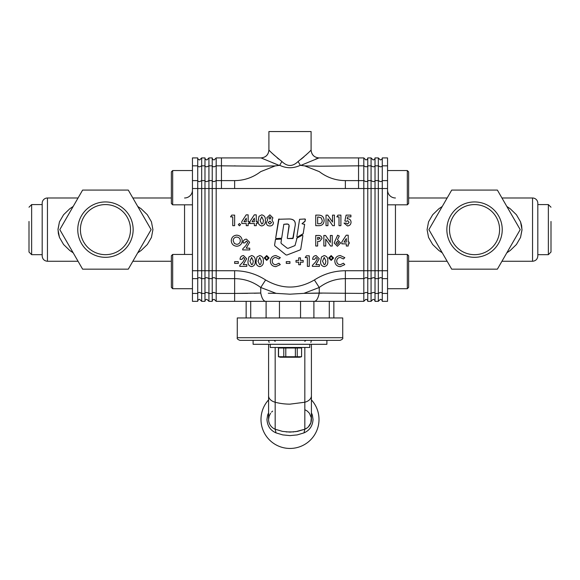 <?xml version="1.0" encoding="UTF-8"?>
<svg xmlns="http://www.w3.org/2000/svg" width="580" height="580" viewBox="0 0 580 580"><rect width="100%" height="100%" fill="white"/><g stroke="black" fill="none" stroke-linecap="round" stroke-linejoin="round"><path stroke-width="0.87" d="M302.876 235.661L302.281 235.241L297.069 238.032L295.002 245.587L288.137 248.327L287.216 248.196L281.307 243.571L280.974 242.723L281.467 239.518L281.061 239.076L275.486 239.373L274.587 245.108L274.913 245.949L285.962 254.888L286.882 255.033L300.164 249.907L300.752 249.182L302.876 235.661L302.281 235.241L297.069 238.032L295.002 245.587L288.137 248.327L287.216 248.196L281.307 243.571L280.974 242.723L281.467 239.482L281.061 239.076L275.486 239.373L274.587 245.108L274.913 245.949L285.962 254.888L286.882 255.033L300.164 249.907L300.752 249.182L302.876 235.661L302.281 235.241M297.069 238.032L296.532 238.786L297.069 238.032M304.63 224.475L302.006 223.713L304.87 221.545L305.435 219.37L305.08 218.986L299.592 219.283L296.829 236.872L297.243 237.169L303.188 233.682L304.63 224.475L302.006 223.713L305.174 221.038L305.08 218.986L299.592 219.283L296.829 236.872L297.243 237.169L303.188 233.682L304.63 224.504L304.282 224.097M304.87 221.545L305.174 221.038L304.87 221.545M289.05 225.439L287.281 238.155L287.637 238.561L293.183 238.213L294.923 226.925C296.206 221.661 294.256 219.008 289.072 218.979L278.632 219.255L275.674 238.155L276.022 238.561L281.67 238.213L283.823 224.3L287.796 224.09M278.98 218.957L275.674 238.155L276.022 238.561L281.67 238.213L283.823 224.3L286.476 224.003C288.724 223.829 289.55 224.96 288.949 227.404L287.281 238.155L287.637 238.561L292.777 238.561L294.923 226.925C296.148 221.727 294.198 219.081 289.072 218.979L278.632 219.255M236.77 246.246C233.392 245.935 231.558 244.086 231.253 240.693C231.558 237.336 233.392 235.487 236.756 235.154C240.106 235.502 241.925 237.365 242.208 240.729C241.925 244.086 240.113 245.92 236.77 246.246M328.737 257.962L331.18 255.548L333.601 257.984L331.158 260.42L328.737 257.962M317.376 258.847L315.998 257.447L314.541 259.34L312.649 259.34C312.743 257.056 313.903 255.794 316.107 255.548L319.268 258.716L315.853 264.611L319.406 264.611L319.406 266.365L312.373 266.365L312.373 265.408L315.498 262.087L317.376 258.847M296.017 262.175L296.017 260.42L298.722 260.42L298.722 257.853L300.476 257.853L300.476 260.42L303.18 260.42L303.18 262.175L300.476 262.175L300.476 264.748L298.722 264.748L298.722 262.175L296.017 262.175M270.331 261.08C270.599 257.694 272.433 255.852 275.833 255.548L280.336 257.65L278.944 258.977L275.761 257.447C273.564 257.658 272.39 258.868 272.223 261.072C272.361 263.327 273.55 264.552 275.797 264.748L278.944 263.211L280.292 264.625L275.805 266.64C272.375 266.372 270.548 264.524 270.331 261.08M256.135 261.196L256.998 256.983L259.68 255.548C262.421 256.186 263.625 258.035 263.298 261.101C263.632 264.154 262.443 266.002 259.738 266.64C257.02 266.046 255.816 264.233 256.135 261.196M244.774 258.847L243.397 257.447L241.94 259.34L240.048 259.34C240.142 257.056 241.302 255.794 243.506 255.548L246.667 258.716L243.252 264.611L246.804 264.611L246.804 266.365L239.772 266.365L239.772 265.408L242.897 262.087L244.774 258.847M341.852 243.854L341.852 241.94L346.231 235.204L348.203 235.204L348.203 242.099L349.153 242.099L349.153 243.854L348.203 243.854L348.203 246.021L346.311 246.021L346.311 243.854L341.852 243.854M325.757 246.021L323.865 246.021L323.865 235.473L325.568 235.473L330.353 242.411L330.353 235.473L332.253 235.473L332.253 246.021L330.535 246.021L325.757 239.105L325.757 246.021M346.456 221.343L344.868 220.98L346.108 215.129L350.907 215.129L350.907 216.884L347.608 216.884L347.195 218.877L347.848 218.776C349.892 219.008 350.958 220.175 351.045 222.27C350.878 224.489 349.704 225.707 347.514 225.946L344.012 223.104L346.173 223.104L347.623 224.047L349.153 222.336L347.703 220.668L346.456 221.343M327.925 225.671L326.032 225.671L326.032 215.129L327.736 215.129L332.521 222.067L332.521 215.129L334.413 215.129L334.413 225.671L332.695 225.671L327.925 218.754L327.925 225.671M269.867 214.854L272.897 217.841L271.991 219.994L273.441 222.72C273.224 224.844 272.035 225.917 269.881 225.946C267.677 225.954 266.481 224.881 266.271 222.72L267.692 219.994L266.814 217.812L269.867 214.854M249.915 223.51L249.915 221.596L254.294 214.854L256.266 214.854L256.266 221.749L257.215 221.749L257.215 223.51L256.266 223.51L256.266 225.671L254.374 225.671L254.374 223.51L249.915 223.51M239.438 225.808L238.286 224.656L239.438 223.51L240.584 224.656L239.438 225.808M387.549 180.612L387.549 188.522L382.271 188.522L382.271 180.612L387.549 180.612L387.549 157.919L382.271 157.919A1.979 1.979 0 0 1 380.299 159.899A1.979 1.979 0 0 0 382.271 157.919L382.271 165.829A1.979 0.986 0 0 1 380.299 166.815L378.32 165.829L378.32 157.919L375.021 157.919A1.979 1.979 0 0 1 373.049 159.899A1.979 1.979 0 0 0 375.021 157.919L375.021 165.829A1.979 0.986 0 0 1 373.049 166.815L371.07 165.829L371.07 157.919L367.771 157.919A1.979 1.979 0 0 1 365.799 159.899A1.979 1.979 0 0 0 367.771 157.919L367.771 301.339A1.979 1.979 0 0 0 365.799 299.36L363.82 301.339L363.82 188.522L216.18 188.522L216.18 301.339L266.097 301.339L266.097 317.949M192.451 278.646L192.451 270.737L201.68 270.737L201.68 293.429L204.979 293.429L204.979 180.612L201.68 180.612L199.701 181.598A1.979 0.986 180 0 1 197.729 180.612L197.729 157.919A1.979 1.979 0 0 0 199.701 159.899L201.68 157.919L201.68 188.522L192.451 188.522L192.451 180.612L197.729 180.612L197.729 278.646L192.451 278.646L192.451 301.339L197.729 301.339A1.979 1.979 0 0 1 199.701 299.36A1.979 1.979 0 0 0 197.729 301.339L197.729 293.429A1.979 0.986 180 0 1 199.701 292.436L201.68 293.429L201.68 301.339L204.979 301.339A1.979 1.979 0 0 1 206.951 299.36A1.979 1.979 0 0 0 204.979 301.339L204.979 293.429A1.979 0.986 180 0 1 206.951 292.436L208.93 293.429L208.93 301.339L212.229 301.339A1.979 1.979 0 0 1 214.201 299.36A1.979 1.979 0 0 0 212.229 301.339L212.229 270.737L234.639 270.737C245.811 270.817 256.135 273.89 265.611 279.966C281.902 289.413 298.163 289.413 314.389 279.966C323.792 273.912 334.116 270.838 345.361 270.737L371.07 270.737L371.07 165.829L367.771 165.829A1.979 0.986 0 0 1 365.799 166.815L363.82 165.829L363.82 157.919L318.971 157.919L358.549 157.919L358.549 165.829L319.305 166.221L304.775 165.909L300.31 165.307C293.422 168.541 286.549 168.541 279.69 165.307L275.224 165.909L260.695 166.221L221.451 165.829L221.451 157.919L261 157.919C265.807 157.448 268.438 154.816 268.91 150.01L268.931 150.01C270.186 151.684 274.5 155.512 281.887 161.487C287.288 166.779 292.697 166.779 298.113 161.487C305.493 155.512 309.814 151.692 311.068 150.01C311.532 154.816 314.171 157.448 318.971 157.919L300.708 165.452M232.747 216.884L230.579 216.884L231.71 215.129L234.639 215.129L234.639 225.671L232.747 225.671L232.747 216.884M241.802 223.51L241.802 221.596L246.181 214.854L248.153 214.854L248.153 221.749L249.103 221.749L249.103 223.51L248.153 223.51L248.153 225.671L246.261 225.671L246.261 223.51L241.802 223.51M258.158 220.501L259.028 216.289L261.711 214.854C264.451 215.492 265.654 217.34 265.328 220.407C265.662 223.46 264.473 225.308 261.769 225.946C259.05 225.352 257.846 223.539 258.158 220.501M318.173 225.671L315.752 225.671L315.752 215.129L318.137 215.129C321.885 215.028 323.887 216.833 324.14 220.545C323.85 224.185 321.864 225.895 318.173 225.671M339.01 216.884L336.849 216.884L337.973 215.129L340.902 215.129L340.902 225.671L339.01 225.671L339.01 216.884M317.651 246.021L315.752 246.021L315.752 235.473L317.869 235.473C320.283 235.219 321.646 236.219 321.973 238.467L319.798 241.265L317.651 241.425L317.651 246.021M334.145 242.991L337.618 235.204L339.293 236.053L337.451 239.663L340.634 243.005L337.4 246.29L334.145 242.991M238.286 263.392L234.639 263.392L234.639 261.638L238.286 261.638L238.286 263.392M248.023 261.196L248.885 256.983L251.575 255.548C254.308 256.186 255.512 258.035 255.186 261.101C255.519 264.154 254.33 266.002 251.626 266.64C248.907 266.046 247.704 264.233 248.023 261.196M264.248 257.962L266.691 255.548L269.113 257.984L266.669 260.42L264.248 257.962M289.935 263.392L286.281 263.392L286.281 261.638L289.935 261.638L289.935 263.392M307.371 257.578L305.211 257.578L306.341 255.823L309.263 255.823L309.263 266.365L307.371 266.365L307.371 257.578M320.624 261.196L321.487 256.983L324.176 255.548C326.91 256.186 328.113 258.035 327.787 261.101C328.12 264.154 326.931 266.002 324.227 266.64C321.508 266.046 320.305 264.233 320.624 261.196M334.82 261.08C335.088 257.694 336.922 255.852 340.322 255.548L344.825 257.65L343.433 258.977L340.25 257.447C338.053 257.658 336.879 258.868 336.712 261.072C336.849 263.327 338.038 264.552 340.286 264.748L343.433 263.211L344.781 264.625L340.293 266.64C336.864 266.372 335.037 264.524 334.82 261.08M247.718 242.404L246.34 241.005L244.876 242.897L242.984 242.897C243.085 240.62 244.238 239.359 246.442 239.112L249.61 242.273L246.195 248.167L249.748 248.167L249.748 249.929L242.715 249.929L242.715 248.965L245.84 245.644L247.718 242.404M192.451 180.612L192.451 157.919L197.729 157.919A1.979 1.979 0 0 0 199.701 159.899M192.451 188.522L192.451 270.737M171.361 271.57L171.361 255.751L172.68 254.439L172.68 288.709L171.361 287.39L171.361 271.57M171.361 187.681L171.361 171.861L172.68 170.549L172.68 204.82L171.361 203.5L171.361 187.681M408.639 259.492L408.639 287.39L407.32 288.709L407.32 254.439L408.639 255.751L408.639 259.492M304.775 165.909L319.305 171.629C326.982 177.509 335.668 180.503 345.361 180.612L358.549 180.612L358.549 165.829L363.82 165.829L363.82 188.522L378.32 188.522L378.32 165.829L375.021 165.829L375.021 270.737L382.271 270.737L382.271 301.339A1.979 1.979 0 0 0 380.299 299.36L378.32 301.339L378.32 188.522L382.271 188.522L382.271 270.737L387.549 270.737L387.549 188.522M387.549 270.737L387.549 301.339L382.271 301.339A1.979 1.979 0 0 0 380.299 299.36M408.639 187.681L408.639 203.5L407.32 204.82L407.32 170.549L408.639 171.861L408.639 187.681M29 240.831L29 237.8M29 221.451L29 252.039L31.639 254.671L42.18 254.671M551 207.219L548.361 204.581L548.361 254.671L551 252.039L551 221.451M551 237.8L551 240.831M307.146 153.888L305.711 155.244M304.065 156.738L301.201 159.166M363.82 301.339L329.549 301.339M279.292 165.452L261.029 157.919L216.18 157.919L216.18 188.522L212.229 188.522L212.229 157.919A1.979 1.979 0 0 0 214.201 159.899L216.18 157.919M261 157.919C265.807 157.448 268.438 154.816 268.91 150.01L268.91 131.551L311.09 131.551L311.09 150.01C311.562 154.816 314.193 157.448 319 157.919L315.788 158.978M304.645 165.909L306.588 165.931M312.946 166.04L318.84 166.206M271.918 162.444L276.356 164.328M261.16 166.206L261.573 166.192M267.054 166.04L273.006 165.938M234.697 165.829L235.074 165.829M234.639 188.522L234.639 180.612C244.281 180.518 252.967 177.524 260.695 171.629L275.224 165.909M268.293 293.241L276.102 293.357L260.746 287.492C252.974 281.677 244.274 278.726 234.639 278.646L216.18 278.646L214.201 277.653A1.979 0.986 180 0 0 212.229 278.646L208.93 278.646L208.93 180.612L212.229 180.612A1.979 0.986 180 0 0 214.201 181.598L216.18 180.612L234.639 180.612M322.125 293.146L303.688 293.357M279.451 317.949L279.451 301.339L266.097 301.339M313.903 317.949L313.903 301.339L314.389 301.339L265.611 301.339C263.465 301.1 261.841 298.337 260.746 293.045L254.2 293.241M387.549 278.646L382.271 278.646A1.979 0.986 0 0 0 380.299 277.653L378.32 278.646L375.021 278.646A1.979 0.986 0 0 0 373.049 277.653L371.07 278.646L367.771 278.646A1.979 0.986 0 0 0 365.799 277.653L363.82 278.646L345.361 278.646L345.361 301.339L314.389 301.339C316.535 301.1 318.159 298.337 319.254 293.045L363.82 293.429L365.799 292.436A1.979 0.986 0 0 1 367.771 293.429L371.07 293.429L371.07 270.737L375.021 270.737L375.021 301.339A1.979 1.979 0 0 0 373.049 299.36L371.07 301.339L371.07 293.429L373.049 292.436A1.979 0.986 0 0 1 375.021 293.429L378.32 293.429L380.299 292.436A1.979 0.986 0 0 1 382.271 293.429L387.549 293.429M247.624 293.349L234.639 293.429L260.746 293.045L260.746 287.492L265.611 279.966M276.312 293.357L269.439 293.262M303.898 293.357L319.254 293.045L319.254 287.492L303.898 293.357L289.986 294.19L276.102 293.357M345.361 270.737L345.361 278.646C335.653 278.748 326.946 281.699 319.254 287.492L314.389 279.966M278.799 159.166L277.204 157.847M274.485 155.425L273.137 154.164M268.931 150.01C268.467 154.816 265.829 157.448 261.029 157.919M281.887 161.487L279.69 165.307M298.113 161.487L300.31 165.307M243.926 221.749L246.261 221.749L246.261 218.16L243.926 221.749M252.039 221.749L254.374 221.749L254.374 218.16L252.039 221.749M263.436 220.407L261.761 216.753L260.05 220.523L261.761 224.047L262.914 223.329L263.436 220.407M271.005 217.935L269.823 216.753L268.707 217.95L269.86 219.182L271.005 217.935M271.549 222.589L269.888 221.074L268.163 222.546L269.86 224.047L271.549 222.589M318.369 217.021L317.651 217.021L317.651 223.779L318.637 223.779C320.936 223.88 322.139 222.792 322.248 220.516L321.248 217.862L318.369 217.021M317.651 237.365L317.651 239.533L320.08 238.467L319.587 237.575L317.651 237.365M338.742 242.897L337.364 241.425L336.037 242.897L337.371 244.398L338.742 242.897M343.976 242.099L346.311 242.099L346.311 238.511L343.976 242.099M253.293 261.101L251.618 257.447L249.915 261.217L251.618 264.748L252.771 264.023L253.293 261.101M261.406 261.101L259.731 257.447L258.027 261.217L259.731 264.748L260.884 264.023L261.406 261.101M266.691 259.608L268.301 257.998L266.699 256.36L265.053 257.984L266.691 259.608M325.895 261.101L324.22 257.447L322.516 261.217L324.22 264.748L325.373 264.023L325.895 261.101M331.18 259.608L332.789 257.998L331.187 256.36L329.549 257.984L331.18 259.608M240.316 240.707C240.135 238.481 238.931 237.263 236.727 237.053C234.494 237.256 233.305 238.481 233.153 240.722L234.443 243.542L236.763 244.347C238.96 244.129 240.142 242.918 240.316 240.707M199.701 299.36L201.68 301.339M206.951 299.36L208.93 301.339M192.451 165.829L197.729 165.829A1.979 0.986 180 0 0 199.701 166.815L201.68 165.829L204.979 165.829L204.979 157.919A1.979 1.979 0 0 0 206.951 159.899L208.93 157.919L208.93 180.612L206.951 181.598A1.979 0.986 180 0 1 204.979 180.612L204.979 165.829A1.979 0.986 180 0 0 206.951 166.815L208.93 165.829L212.229 165.829A1.979 0.986 180 0 0 214.201 166.815L216.18 165.829L221.451 165.829L221.451 188.522M201.68 157.919L204.979 157.919A1.979 1.979 0 0 0 206.951 159.899M214.201 299.36L216.18 301.339M208.93 157.919L212.229 157.919A1.979 1.979 0 0 0 214.201 159.899M42.18 203.261A5.271 5.271 0 0 1 47.451 197.99L47.451 261.261C44.254 260.949 42.492 259.195 42.18 255.99L42.18 203.261M192.451 190.081A7.91 7.91 0 0 1 184.549 197.99M105.451 254.671A25.049 25.049 0 0 0 130.5 229.629A25.049 25.049 0 0 0 105.451 204.581A25.049 25.049 0 0 0 80.41 229.629A25.049 25.049 0 0 0 105.451 254.671A25.049 25.049 0 0 0 130.5 229.629A25.049 25.049 0 0 0 105.451 204.581A25.049 25.049 0 0 0 80.41 229.629A25.049 25.049 0 0 0 105.451 254.671M105.451 201.942A27.688 27.688 0 0 0 77.764 229.629A27.688 27.688 0 0 0 105.451 257.317A27.688 27.688 0 0 0 133.146 229.629A27.688 27.688 0 0 0 105.451 201.942M78.053 261.261L47.451 261.261M73.181 252.822L69.701 250.429L63.583 244.513L59.457 237.416L58 229.629L59.457 221.843L63.583 214.738L69.701 208.822L73.181 206.436L69.701 208.822L63.583 214.738L59.457 221.843L58.007 229.18L58.37 233.566L59.457 237.416L63.583 244.513L69.701 250.429L73.181 252.822M171.361 261.261L132.849 261.261M137.728 206.436L141.208 208.822L147.327 214.738L151.452 221.843L152.91 229.629L151.452 237.416L147.327 244.513L141.208 250.429L137.728 252.822M201.68 270.737L201.68 188.522L212.229 188.522L212.229 270.737L201.68 270.737M234.639 270.737L234.639 293.429L216.18 293.429L214.201 292.436A1.979 0.986 180 0 0 212.229 293.429L208.93 293.429L208.93 278.646L206.951 277.653A1.979 0.986 180 0 0 204.979 278.646L201.68 278.646L199.701 277.653A1.979 0.986 180 0 0 197.729 278.646L197.729 293.429L192.451 293.429M128.289 269.171L82.621 269.171L59.791 229.629L82.621 190.081L128.289 190.081L151.119 229.629L128.289 269.171M380.299 159.899L378.32 157.919M378.32 301.339L375.021 301.339A1.979 1.979 0 0 0 373.049 299.36M373.049 159.899L371.07 157.919M371.07 301.339L367.771 301.339A1.979 1.979 0 0 0 365.799 299.36M365.799 159.899L363.82 157.919M501.947 261.261L532.549 261.261C535.746 260.949 537.508 259.195 537.82 255.99L537.82 203.261A5.271 5.271 0 0 0 532.549 197.99L501.947 197.99M387.549 190.081A7.91 7.91 0 0 0 395.451 197.99M474.549 204.581A25.049 25.049 0 0 0 449.5 229.629A25.049 25.049 0 0 0 474.549 254.671A25.049 25.049 0 0 0 499.59 229.629A25.049 25.049 0 0 0 474.549 204.581A25.049 25.049 0 0 0 449.5 229.629A25.049 25.049 0 0 0 474.549 254.671A25.049 25.049 0 0 0 499.59 229.629A25.049 25.049 0 0 0 474.549 204.581M474.549 257.317A27.688 27.688 0 0 0 502.236 229.629A27.688 27.688 0 0 0 474.549 201.942A27.688 27.688 0 0 0 446.854 229.629A27.688 27.688 0 0 0 474.549 257.317M506.818 252.822L510.298 250.429L516.417 244.513L520.543 237.416L521.993 230.071L521.63 225.685L520.543 221.843L516.417 214.738L510.298 208.822L506.818 206.436L510.298 208.822L516.417 214.738L520.543 221.843L522 229.629L520.543 237.416L516.417 244.513L510.298 250.429L506.818 252.822M408.639 261.261L447.151 261.261M442.272 252.822L438.792 250.429L432.673 244.513L428.548 237.416L427.09 229.629L428.548 221.843L432.673 214.738L438.792 208.822L442.272 206.436L438.792 208.822L432.673 214.738L428.548 221.843L427.09 229.629L428.548 237.416L432.673 244.513L438.792 250.429L442.272 252.822M358.549 188.522L358.549 180.612L363.82 180.612L365.799 181.598A1.979 0.986 0 0 0 367.771 180.612L371.07 180.612L373.049 181.598A1.979 0.986 0 0 0 375.021 180.612L378.32 180.612L380.299 181.598A1.979 0.986 0 0 0 382.271 180.612L382.271 165.829L387.549 165.829M451.711 269.171L497.379 269.171L520.209 229.629L497.379 190.081L451.711 190.081L428.881 229.629L451.711 269.171M270.229 344.31L270.229 347.471L309.771 347.471L309.771 344.31M326.91 340.351L326.888 344.31L253.112 344.31L253.09 340.351M340.09 340.351L239.91 340.351C237.691 339.503 236.807 338.626 237.271 337.719L342.729 337.719C343.193 338.626 342.309 339.503 340.09 340.351M237.271 337.719L237.271 317.949L342.729 317.949L342.729 337.719M274.188 340.351L275.174 341.373M311.416 412.779L312.373 415.091L313.04 419.449C312.627 425.945 309.604 430.425 303.978 432.89L297.243 434.899L290.007 435.609L282.764 434.899L276.022 432.89C270.389 430.418 267.365 425.93 266.959 419.449L267.626 415.084L268.583 412.779M295.575 431.709L304.826 429.222L297.547 431.375L290 432.107L282.453 431.375L275.174 429.222L282.308 431.346M286.107 431.911L293.9 431.911M307.327 427.779L304.826 429.222L304.826 402.237A10.549 6.974 180 0 0 311.416 395.77L311.416 419.449A10.549 10.549 0 0 1 304.826 429.222L297.547 431.375L290 432.107L282.453 431.375L275.174 429.222A10.549 10.549 0 0 1 268.583 419.449L269.127 416.107L270.584 413.264M272.673 411.111L271.556 412.104M308.437 426.786L310.873 422.784L311.279 417.745L309.423 413.279L307.335 411.111L304.826 409.668M268.583 340.351L269.142 342.432M305.812 340.351L304.826 341.373M310.858 342.432L311.416 340.351M275.174 347.471L275.174 429.222L276.022 432.89M304.826 429.222L303.978 432.89M333.855 317.949L333.855 301.339M278.422 356.736L280.249 357.229L299.751 357.229L301.586 356.736L301.586 348M297.243 356.736L301.578 356.736L301.578 348L297.243 348L297.243 356.736L278.414 356.736L278.414 348L297.243 348M295.372 348L295.372 356.736M283.794 348L283.794 356.736M285.788 348L285.788 356.736M278.545 348L278.545 356.736M292.777 238.561L293.183 238.213M287.281 238.155L287.637 238.561M286.476 224.003C288.702 223.989 289.529 225.12 288.949 227.404M281.264 238.561L281.67 238.213M275.674 238.155L276.022 238.561M302.832 234.182L303.188 233.682M296.829 236.872L297.243 237.169M300.164 249.907L300.752 249.182M274.587 245.108L274.913 245.949M281.467 239.482L281.061 239.076M29 207.219L31.639 204.581L31.639 254.671M345.361 188.522L345.361 180.612M234.639 293.429L234.639 301.339M184.549 254.439L184.549 204.82M532.549 261.261L532.549 197.99M395.451 204.82L395.451 254.439M304.826 347.471L304.826 402.237L290 404.144A39.549 26.165 180 0 1 275.174 402.237A10.549 6.974 180 0 1 268.583 395.77L268.583 344.31M329.295 301.339L329.295 317.949M250.705 301.339L250.705 317.949M192.451 288.709L172.68 288.709L171.361 287.39M172.68 254.439L192.451 254.439M172.68 204.82L192.451 204.82M171.361 171.861L172.68 170.549L192.451 170.549M407.32 254.439L387.549 254.439M408.639 287.39L407.32 288.709L387.549 288.709M387.549 170.549L407.32 170.549L408.639 171.861M407.32 204.82L387.549 204.82M31.639 204.581L42.18 204.581M548.361 204.581L537.82 204.581M548.361 254.671L537.82 254.671M300.549 317.949L300.549 301.339M47.451 197.99L78.053 197.99M132.849 197.99L171.361 197.99M447.151 197.99L408.639 197.99M268.583 399.888A29 29 0 0 0 290 448.449A29 29 0 0 0 311.416 399.888M268.583 395.77L268.583 419.449M311.416 395.77L311.416 344.31M246.145 301.339L246.145 317.949M280.901 347.471L280.901 348M299.099 347.471L299.099 348"/></g></svg>
